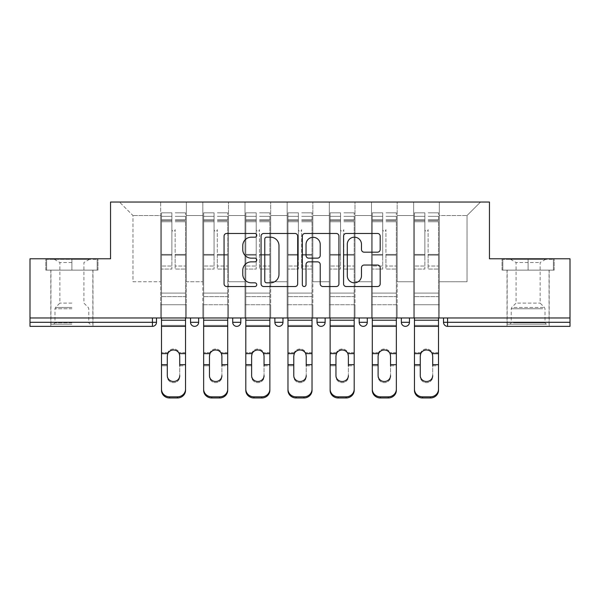 <?xml version="1.0" encoding="UTF-8"?>
<svg xmlns="http://www.w3.org/2000/svg" width="600" height="600" viewBox="0 0 600 600"><rect width="100%" height="100%" fill="white"/><g stroke="black" fill="none" stroke-linecap="round" stroke-linejoin="round"><path stroke-width="0.45" stroke-dasharray="3 2.25" d="M256.755 235.327A1.86 1.86 0 0 0 254.903 233.468L226.718 233.468A2.655 2.655 0 0 0 224.062 236.123L224.062 283.875A2.655 2.655 0 0 0 226.718 286.53L254.903 286.53A1.86 1.86 0 0 0 256.755 284.67A1.86 1.86 0 0 0 254.903 282.817L251.25 282.817A8.49 8.49 0 0 1 242.767 274.327L242.767 270.345A8.49 8.49 0 0 1 251.25 261.855L254.903 261.855A1.86 1.86 0 0 0 256.755 260.002A1.86 1.86 0 0 0 254.903 258.142L251.25 258.142A8.49 8.49 0 0 1 242.767 249.653L242.767 245.678A8.49 8.49 0 0 1 251.25 237.188L254.903 237.188A1.86 1.86 0 0 0 256.755 235.327M528.105 326.355L549.188 326.355L528.105 326.355M528.105 270.135L554.19 270.135L502.028 270.135L528.105 270.135L528.105 258.788L502.028 258.788L554.19 258.788L528.105 258.788L528.105 270.135L502.838 270.135L553.38 270.135L528.105 270.135L528.105 259.327L502.838 259.327L553.38 259.327L528.105 259.327L528.105 270.135M71.895 326.355L50.812 326.355L71.895 326.355M71.895 270.135L45.81 270.135L97.972 270.135L71.895 270.135L71.895 258.788L45.81 258.788L97.972 258.788L71.895 258.788L71.895 270.135L92.835 270.135L46.62 270.135L97.163 270.135L50.948 270.135L71.895 270.135L71.895 259.327L46.62 259.327L97.163 259.327L71.895 259.327L89.46 259.327L71.895 259.327L71.895 270.135M439.327 304.733L413.647 304.733L439.327 304.733L413.647 304.733L439.327 304.733L439.327 202.028L480.54 202.028L439.327 202.028L439.327 215.542L467.025 215.542L439.327 215.542L439.327 281.76L467.025 281.76L467.025 215.542L480.54 202.028L467.025 215.542L467.025 281.76L439.327 281.76L439.327 202.028L439.327 304.733L413.647 304.733L439.327 304.733L439.327 317.97L413.647 317.97L439.327 317.97L413.647 317.97L439.327 317.97L439.327 304.733M397.162 304.733L371.49 304.733L397.162 304.733L371.49 304.733L397.162 304.733L397.162 202.028L439.327 202.028L397.162 202.028L397.162 215.542L413.647 215.542L413.647 281.76L413.647 215.542L397.162 215.542L397.162 281.76L413.647 281.76L397.162 281.76L397.162 202.028L397.162 304.733L371.49 304.733L397.162 304.733L397.162 317.97L371.49 317.97L397.162 317.97L371.49 317.97L397.162 317.97L397.162 304.733M354.998 304.733L329.325 304.733L354.998 304.733L329.325 304.733L354.998 304.733L354.998 202.028L397.162 202.028L354.998 202.028L354.998 215.542L371.49 215.542L371.49 281.76L371.49 215.542L354.998 215.542L354.998 281.76L371.49 281.76L354.998 281.76L354.998 202.028L354.998 304.733L329.325 304.733L354.998 304.733L354.998 317.97L329.325 317.97L354.998 317.97L329.325 317.97L354.998 317.97L354.998 304.733M312.84 304.733L287.16 304.733L312.84 304.733L287.16 304.733L312.84 304.733L312.84 202.028L354.998 202.028L312.84 202.028L312.84 215.542L329.325 215.542L329.325 281.76L329.325 215.542L312.84 215.542L312.84 281.76L329.325 281.76L312.84 281.76L312.84 202.028L312.84 304.733L287.16 304.733L312.84 304.733L312.84 317.97L287.16 317.97L312.84 317.97L287.16 317.97L312.84 317.97L312.84 304.733M270.675 304.733L245.002 304.733L270.675 304.733L245.002 304.733L270.675 304.733L270.675 202.028L312.84 202.028L270.675 202.028L270.675 215.542L287.16 215.542L287.16 281.76L287.16 215.542L270.675 215.542L270.675 281.76L287.16 281.76L270.675 281.76L270.675 202.028L270.675 304.733L245.002 304.733L270.675 304.733L270.675 317.97L245.002 317.97L270.675 317.97L245.002 317.97L270.675 317.97L270.675 304.733M228.51 304.733L202.837 304.733L228.51 304.733L202.837 304.733L228.51 304.733L228.51 202.028L270.675 202.028L228.51 202.028L228.51 215.542L245.002 215.542L245.002 281.76L245.002 215.542L228.51 215.542L228.51 281.76L245.002 281.76L228.51 281.76L228.51 202.028L228.51 304.733L202.837 304.733L228.51 304.733L228.51 317.97L202.837 317.97L228.51 317.97L202.837 317.97L228.51 317.97L228.51 304.733M570 322.298L447.57 322.298L447.57 326.355A4.058 4.058 0 0 1 443.513 322.298A4.058 4.058 0 0 0 447.57 326.355L570 326.355L570 258.788L489.457 258.788L489.457 202.028L110.542 202.028L110.542 258.788L30 258.788L30 317.97L152.43 317.97L30 317.97L30 326.355L152.43 326.355L152.43 322.298L30 322.298M202.837 202.028L228.51 202.028L186.352 202.028L202.837 202.028L202.837 281.76L202.837 215.542L186.352 215.542L202.837 215.542L202.837 202.028L202.837 304.733L202.837 202.028M160.672 202.028L186.352 202.028L186.352 281.76L202.837 281.76L186.352 281.76L186.352 202.028L186.352 304.733L160.672 304.733L186.352 304.733L160.672 304.733L186.352 304.733L186.352 202.028L119.46 202.028L160.672 202.028L160.672 281.76L160.672 215.542L132.975 215.542L160.672 215.542L160.672 202.028L160.672 304.733L186.352 304.733L160.672 304.733L160.672 202.028M413.647 215.542L413.647 202.028L413.647 215.542M371.49 215.542L371.49 202.028L371.49 215.542M329.325 215.542L329.325 202.028L329.325 215.542M287.16 215.542L287.16 202.028L287.16 215.542M245.002 215.542L245.002 202.028L245.002 215.542M132.975 281.76L160.672 281.76L132.975 281.76L132.975 215.542L119.46 202.028L132.975 215.542L132.975 281.76M570 317.97L30 317.97M160.672 317.97L160.672 304.733L160.672 317.97L160.672 304.733L160.672 317.97L186.352 317.97L186.352 304.733L186.352 317.97L186.352 304.733L186.352 317.97L160.672 317.97M401.355 317.97L409.463 317.97L401.355 317.97L401.355 322.298L409.463 322.298L409.463 317.97M152.43 317.97L156.488 317.97L152.43 317.97L152.43 322.298L156.488 322.298M317.025 317.97L325.132 317.97L317.025 317.97L317.025 322.298L325.132 322.298M232.702 317.97L240.81 317.97L232.702 317.97M190.538 317.97L198.645 317.97L190.538 317.97M274.868 317.97L282.975 317.97L274.868 317.97M359.19 317.97L367.298 317.97L359.19 317.97M202.837 317.97L202.837 304.733L202.837 317.97M245.002 317.97L245.002 202.028L245.002 317.97M287.16 317.97L287.16 202.028L287.16 317.97M329.325 317.97L329.325 202.028L329.325 317.97M371.49 317.97L371.49 202.028L371.49 317.97M413.647 317.97L413.647 202.028L413.647 317.97M405.405 326.355A4.058 4.058 0 0 0 409.463 322.298M297.675 283.875L297.675 236.123A2.655 2.655 0 0 0 295.028 233.468L263.722 233.468A2.655 2.655 0 0 0 261.067 236.123L261.067 283.875A2.655 2.655 0 0 0 263.722 286.53L295.028 286.53A2.655 2.655 0 0 0 297.675 283.875M266.64 237.188A1.86 1.86 0 0 0 264.78 239.04L264.78 280.957A1.86 1.86 0 0 0 266.64 282.817L270.487 282.817A8.49 8.49 0 0 0 278.978 274.327L278.978 245.678A8.49 8.49 0 0 0 270.487 237.188L266.64 237.188M304.972 233.468L336.278 233.468A2.655 2.655 0 0 1 338.933 236.123L338.933 283.875A2.655 2.655 0 0 1 336.278 286.53L322.882 286.53A2.655 2.655 0 0 1 320.228 283.875L320.228 264.51A2.655 2.655 0 0 0 317.572 261.855L308.685 261.855A2.655 2.655 0 0 0 306.038 264.51L306.038 284.67A1.86 1.86 0 0 1 304.178 286.53A1.86 1.86 0 0 1 302.325 284.67L302.325 236.123A2.655 2.655 0 0 1 304.972 233.468M320.228 244.417A7.095 7.095 0 0 0 313.132 237.315A7.095 7.095 0 0 0 306.038 244.417L306.038 255.487A2.655 2.655 0 0 0 308.685 258.142L317.572 258.142A2.655 2.655 0 0 0 320.228 255.487L320.228 244.417M364.132 252.173L377.528 252.173A2.655 2.655 0 0 0 380.183 249.517L380.183 236.123A2.655 2.655 0 0 0 377.528 233.468L346.23 233.468A2.655 2.655 0 0 0 343.575 236.123L343.575 283.875A2.655 2.655 0 0 0 346.23 286.53L377.528 286.53A2.655 2.655 0 0 0 380.183 283.875L380.183 267.69A2.655 2.655 0 0 0 377.528 265.043L364.132 265.043A2.655 2.655 0 0 0 361.478 267.69L361.478 275.715A7.095 7.095 0 0 1 354.382 282.817A7.095 7.095 0 0 1 347.288 275.715L347.288 244.282A7.095 7.095 0 0 1 354.382 237.188A7.095 7.095 0 0 1 361.478 244.282L361.478 249.517A2.655 2.655 0 0 0 364.132 252.173M97.972 270.135L97.972 258.788L97.972 270.135M45.81 270.135L45.81 258.788L45.81 270.135M502.028 270.135L502.028 258.788L502.028 270.135M554.19 270.135L554.19 258.788L554.19 270.135M179.73 356.017L179.235 352.635A6.217 5.963 180 0 0 167.79 352.635L167.295 355.005L167.79 352.635A6.217 5.963 180 0 1 179.235 352.635L179.73 355.005L179.73 376.755A6.217 5.88 0 0 1 173.512 382.635A6.217 5.88 0 0 1 167.295 376.755L167.295 355.005L167.295 376.755A6.217 5.88 0 0 0 173.512 382.635A6.217 5.88 0 0 0 179.73 376.755L179.73 358.785L179.73 365.805L185.542 365.805L185.542 390.308L185.542 221.76L185.542 293.108L161.49 293.108L161.49 221.76L161.49 293.108L185.542 293.108L161.49 293.108L185.542 293.108L185.542 390.308A8.107 7.665 180 0 1 177.435 397.972L169.597 397.972L169.597 396.832A8.107 7.665 0 0 1 161.49 389.16L161.49 390.308A8.107 7.665 180 0 0 169.597 397.972M175.132 257.43L175.132 229.597A1.62 1.62 0 0 1 173.512 231.218A1.62 1.62 0 0 1 171.892 229.597A1.62 1.62 0 0 0 173.512 231.218A1.62 1.62 0 0 0 175.132 229.597L175.132 269.055L175.132 229.597A1.62 1.62 0 0 1 173.512 231.218A1.62 1.62 0 0 1 171.892 229.597L171.892 221.76L171.892 229.597A1.62 1.62 0 0 0 173.512 231.218A1.62 1.62 0 0 0 175.132 229.597L175.132 269.055L185.542 269.055L175.132 269.055L175.132 266.032L185.542 266.032L175.132 266.032L175.132 257.43M185.542 317.97L185.542 296.625L161.49 296.625L185.542 296.625L161.49 296.625L185.542 296.625L185.542 212.835L185.542 365.805L179.73 365.805M161.49 317.97L161.49 212.835L161.49 365.805L167.295 365.805L167.295 375.615A6.217 5.88 180 0 0 173.512 381.495M171.892 257.43L171.892 212.835L171.892 269.055L161.49 269.055L171.892 269.055L171.892 266.032L161.49 266.032L171.892 266.032L171.892 212.835L171.892 257.43M185.542 389.16A8.107 7.665 0 0 1 177.435 396.832L169.597 396.832M185.542 353.632L179.235 353.632A6.217 5.963 0 0 0 167.79 353.632L161.49 353.632M161.49 389.16L161.49 390.308M167.295 356.017L167.295 365.805L161.49 365.805M161.49 257.43L161.49 269.055L161.49 257.43M185.542 257.43L185.542 269.055L185.542 257.43M71.895 324.188L50.948 324.188L71.895 324.188M71.895 322.837L54.998 322.837L71.895 322.837M71.895 262.522L59.865 262.522L71.895 262.522M71.895 303.105L59.865 303.105L71.895 303.105M97.163 270.135L97.163 259.327L97.163 270.135M46.62 270.135L46.62 259.327L46.62 270.135M543.908 324.188L509.865 324.188L543.908 324.188M513.48 322.837L545.002 322.837L513.48 322.837M543.322 259.327L510.54 259.327L543.322 259.327M538.523 262.522L516.082 262.522L538.523 262.522M517.695 303.105L540.135 303.105L517.695 303.105M546.248 324.188L507.165 324.188L546.248 324.188M546.248 270.135L507.165 270.135L546.248 270.135M502.838 270.135L502.838 259.327L502.838 270.135M553.38 270.135L553.38 259.327L553.38 270.135M221.895 356.017L221.392 352.635A6.217 5.963 180 0 0 209.955 352.635L209.46 355.005L209.955 352.635A6.217 5.963 180 0 1 221.392 352.635L221.895 355.005L221.895 376.755A6.217 5.88 0 0 1 215.678 382.635A6.217 5.88 0 0 1 209.46 376.755L209.46 355.005L209.46 376.755A6.217 5.88 0 0 0 215.678 382.635A6.217 5.88 0 0 0 221.895 376.755L221.895 358.785L221.895 365.805L227.7 365.805L227.7 390.308L227.7 221.76L227.7 293.108L203.647 293.108L203.647 221.76L203.647 293.108L227.7 293.108L203.647 293.108L227.7 293.108L227.7 390.308A8.107 7.665 180 0 1 219.593 397.972L211.755 397.972L211.755 396.832A8.107 7.665 0 0 1 203.647 389.16L203.647 390.308A8.107 7.665 180 0 0 211.755 397.972M217.298 257.43L217.298 229.597A1.62 1.62 0 0 1 215.678 231.218A1.62 1.62 0 0 1 214.058 229.597A1.62 1.62 0 0 0 215.678 231.218A1.62 1.62 0 0 0 217.298 229.597L217.298 269.055L217.298 229.597A1.62 1.62 0 0 1 215.678 231.218A1.62 1.62 0 0 1 214.058 229.597L214.058 221.76L214.058 229.597A1.62 1.62 0 0 0 215.678 231.218A1.62 1.62 0 0 0 217.298 229.597L217.298 269.055L227.7 269.055L217.298 269.055L217.298 266.032L227.7 266.032L217.298 266.032L217.298 257.43M227.7 317.97L227.7 296.625L203.647 296.625L227.7 296.625L203.647 296.625L227.7 296.625L227.7 212.835L227.7 365.805L221.895 365.805M203.647 317.97L203.647 212.835L203.647 365.805L209.46 365.805L209.46 375.615A6.217 5.88 180 0 0 215.678 381.495M214.058 257.43L214.058 212.835L214.058 269.055L203.647 269.055L214.058 269.055L214.058 266.032L203.647 266.032L214.058 266.032L214.058 212.835L214.058 257.43M227.7 389.16A8.107 7.665 0 0 1 219.593 396.832L211.755 396.832M227.7 353.632L221.392 353.632A6.217 5.963 0 0 0 209.955 353.632L203.647 353.632M203.647 389.16L203.647 390.308M264.053 356.017L263.558 352.635A6.217 5.963 180 0 0 252.12 352.635L251.625 355.005L252.12 352.635A6.217 5.963 180 0 1 263.558 352.635L264.053 355.005L264.053 376.755A6.217 5.88 0 0 1 257.835 382.635A6.217 5.88 0 0 1 251.625 376.755L251.625 355.005L251.625 376.755A6.217 5.88 0 0 0 257.835 382.635A6.217 5.88 0 0 0 264.053 376.755L264.053 358.785L264.053 365.805L269.865 365.805L269.865 390.308L269.865 221.76L269.865 293.108L245.812 293.108L245.812 221.76L245.812 293.108L269.865 293.108L245.812 293.108L269.865 293.108L269.865 390.308A8.107 7.665 180 0 1 261.757 397.972L253.92 397.972L253.92 396.832A8.107 7.665 0 0 1 245.812 389.16L245.812 390.308A8.107 7.665 180 0 0 253.92 397.972M259.462 257.43L259.462 229.597A1.62 1.62 0 0 1 257.835 231.218A1.62 1.62 0 0 1 256.215 229.597A1.62 1.62 0 0 0 257.835 231.218A1.62 1.62 0 0 0 259.462 229.597L259.462 269.055L259.462 229.597A1.62 1.62 0 0 1 257.835 231.218A1.62 1.62 0 0 1 256.215 229.597L256.215 221.76L256.215 229.597A1.62 1.62 0 0 0 257.835 231.218A1.62 1.62 0 0 0 259.462 229.597L259.462 269.055L269.865 269.055L259.462 269.055L259.462 266.032L269.865 266.032L259.462 266.032L259.462 257.43M269.865 317.97L269.865 296.625L245.812 296.625L269.865 296.625L245.812 296.625L269.865 296.625L269.865 212.835L269.865 365.805L264.053 365.805M245.812 317.97L245.812 212.835L245.812 365.805L251.625 365.805L251.625 375.615A6.217 5.88 180 0 0 257.835 381.495M256.215 257.43L256.215 212.835L256.215 269.055L245.812 269.055L256.215 269.055L256.215 266.032L245.812 266.032L256.215 266.032L256.215 212.835L256.215 257.43M269.865 389.16A8.107 7.665 0 0 1 261.757 396.832L253.92 396.832M269.865 353.632L263.558 353.632A6.217 5.963 0 0 0 252.12 353.632L245.812 353.632M245.812 389.16L245.812 390.308M306.218 356.017L305.722 352.635A6.217 5.963 180 0 0 294.278 352.635L293.782 355.005L294.278 352.635A6.217 5.963 180 0 1 305.722 352.635L306.218 355.005L306.218 376.755A6.217 5.88 0 0 1 300 382.635A6.217 5.88 0 0 1 293.782 376.755L293.782 355.005L293.782 376.755A6.217 5.88 0 0 0 300 382.635A6.217 5.88 0 0 0 306.218 376.755L306.218 358.785L306.218 365.805L312.03 365.805L312.03 390.308L312.03 221.76L312.03 293.108L287.97 293.108L287.97 221.76L287.97 293.108L312.03 293.108L287.97 293.108L312.03 293.108L312.03 390.308A8.107 7.665 180 0 1 303.923 397.972L296.077 397.972L296.077 396.832A8.107 7.665 0 0 1 287.97 389.16L287.97 390.308A8.107 7.665 180 0 0 296.077 397.972M301.62 257.43L301.62 229.597A1.62 1.62 0 0 1 300 231.218A1.62 1.62 0 0 1 298.38 229.597A1.62 1.62 0 0 0 300 231.218A1.62 1.62 0 0 0 301.62 229.597L301.62 269.055L301.62 229.597A1.62 1.62 0 0 1 300 231.218A1.62 1.62 0 0 1 298.38 229.597L298.38 221.76L298.38 229.597A1.62 1.62 0 0 0 300 231.218A1.62 1.62 0 0 0 301.62 229.597L301.62 269.055L312.03 269.055L301.62 269.055L301.62 266.032L312.03 266.032L301.62 266.032L301.62 257.43M312.03 317.97L312.03 296.625L287.97 296.625L312.03 296.625L287.97 296.625L312.03 296.625L312.03 212.835L312.03 365.805L306.218 365.805M287.97 317.97L287.97 212.835L287.97 365.805L293.782 365.805L293.782 375.615A6.217 5.88 180 0 0 300 381.495M298.38 257.43L298.38 212.835L298.38 269.055L287.97 269.055L298.38 269.055L298.38 266.032L287.97 266.032L298.38 266.032L298.38 212.835L298.38 257.43M312.03 389.16A8.107 7.665 0 0 1 303.923 396.832L296.077 396.832M312.03 353.632L305.722 353.632A6.217 5.963 0 0 0 294.278 353.632L287.97 353.632M287.97 389.16L287.97 390.308M348.375 356.017L347.88 352.635A6.217 5.963 180 0 0 336.442 352.635L335.947 355.005L336.442 352.635A6.217 5.963 180 0 1 347.88 352.635L348.375 355.005L348.375 376.755A6.217 5.88 0 0 1 342.165 382.635A6.217 5.88 0 0 1 335.947 376.755L335.947 355.005L335.947 376.755A6.217 5.88 0 0 0 342.165 382.635A6.217 5.88 0 0 0 348.375 376.755L348.375 358.785L348.375 365.805L354.188 365.805L354.188 390.308L354.188 221.76L354.188 293.108L330.135 293.108L330.135 221.76L330.135 293.108L354.188 293.108L330.135 293.108L354.188 293.108L354.188 390.308A8.107 7.665 180 0 1 346.08 397.972L338.243 397.972L338.243 396.832A8.107 7.665 0 0 1 330.135 389.16L330.135 390.308A8.107 7.665 180 0 0 338.243 397.972M343.785 257.43L343.785 229.597A1.62 1.62 0 0 1 342.165 231.218A1.62 1.62 0 0 1 340.538 229.597A1.62 1.62 0 0 0 342.165 231.218A1.62 1.62 0 0 0 343.785 229.597L343.785 269.055L343.785 229.597A1.62 1.62 0 0 1 342.165 231.218A1.62 1.62 0 0 1 340.538 229.597L340.538 221.76L340.538 229.597A1.62 1.62 0 0 0 342.165 231.218A1.62 1.62 0 0 0 343.785 229.597L343.785 269.055L354.188 269.055L343.785 269.055L343.785 266.032L354.188 266.032L343.785 266.032L343.785 257.43M354.188 317.97L354.188 296.625L330.135 296.625L354.188 296.625L330.135 296.625L354.188 296.625L354.188 212.835L354.188 365.805L348.375 365.805M330.135 317.97L330.135 212.835L330.135 365.805L335.947 365.805L335.947 375.615A6.217 5.88 180 0 0 342.165 381.495M340.538 257.43L340.538 212.835L340.538 269.055L330.135 269.055L340.538 269.055L340.538 266.032L330.135 266.032L340.538 266.032L340.538 212.835L340.538 257.43M354.188 389.16A8.107 7.665 0 0 1 346.08 396.832L338.243 396.832M354.188 353.632L347.88 353.632A6.217 5.963 0 0 0 336.442 353.632L330.135 353.632M330.135 389.16L330.135 390.308M390.54 356.017L390.045 352.635A6.217 5.963 180 0 0 378.608 352.635L378.105 355.005L378.608 352.635A6.217 5.963 180 0 1 390.045 352.635L390.54 355.005L390.54 376.755A6.217 5.88 0 0 1 384.322 382.635A6.217 5.88 0 0 1 378.105 376.755L378.105 355.005L378.105 376.755A6.217 5.88 0 0 0 384.322 382.635A6.217 5.88 0 0 0 390.54 376.755L390.54 358.785L390.54 365.805L396.353 365.805L396.353 390.308L396.353 221.76L396.353 293.108L372.3 293.108L372.3 221.76L372.3 293.108L396.353 293.108L372.3 293.108L396.353 293.108L396.353 390.308A8.107 7.665 180 0 1 388.245 397.972L380.407 397.972L380.407 396.832A8.107 7.665 0 0 1 372.3 389.16L372.3 390.308A8.107 7.665 180 0 0 380.407 397.972M385.942 257.43L385.942 229.597A1.62 1.62 0 0 1 384.322 231.218A1.62 1.62 0 0 1 382.702 229.597A1.62 1.62 0 0 0 384.322 231.218A1.62 1.62 0 0 0 385.942 229.597L385.942 269.055L385.942 229.597A1.62 1.62 0 0 1 384.322 231.218A1.62 1.62 0 0 1 382.702 229.597L382.702 221.76L382.702 229.597A1.62 1.62 0 0 0 384.322 231.218A1.62 1.62 0 0 0 385.942 229.597L385.942 269.055L396.353 269.055L385.942 269.055L385.942 266.032L396.353 266.032L385.942 266.032L385.942 257.43M396.353 317.97L396.353 296.625L372.3 296.625L396.353 296.625L372.3 296.625L396.353 296.625L396.353 212.835L396.353 365.805L390.54 365.805M372.3 317.97L372.3 212.835L372.3 365.805L378.105 365.805L378.105 375.615A6.217 5.88 180 0 0 384.322 381.495M382.702 257.43L382.702 212.835L382.702 269.055L372.3 269.055L382.702 269.055L382.702 266.032L372.3 266.032L382.702 266.032L382.702 212.835L382.702 257.43M396.353 389.16A8.107 7.665 0 0 1 388.245 396.832L380.407 396.832M396.353 353.632L390.045 353.632A6.217 5.963 0 0 0 378.608 353.632L372.3 353.632M372.3 389.16L372.3 390.308M209.46 356.017L209.46 365.805L203.647 365.805M203.647 257.43L203.647 269.055L203.647 257.43M227.7 257.43L227.7 269.055L227.7 257.43M251.625 356.017L251.625 365.805L245.812 365.805M245.812 257.43L245.812 269.055L245.812 257.43M269.865 257.43L269.865 269.055L269.865 257.43M293.782 356.017L293.782 365.805L287.97 365.805M287.97 257.43L287.97 269.055L287.97 257.43M312.03 257.43L312.03 269.055L312.03 257.43M335.947 356.017L335.947 365.805L330.135 365.805M330.135 257.43L330.135 269.055L330.135 257.43M354.188 257.43L354.188 269.055L354.188 257.43M378.105 356.017L378.105 365.805L372.3 365.805M372.3 257.43L372.3 269.055L372.3 257.43M396.353 257.43L396.353 269.055L396.353 257.43M432.705 356.017L432.21 352.635A6.217 5.963 180 0 0 420.765 352.635L420.27 355.005L420.765 352.635A6.217 5.963 180 0 1 432.21 352.635L432.705 355.005L432.705 376.755A6.217 5.88 0 0 1 426.487 382.635A6.217 5.88 0 0 1 420.27 376.755L420.27 355.005L420.27 376.755A6.217 5.88 0 0 0 426.487 382.635A6.217 5.88 0 0 0 432.705 376.755L432.705 358.785L432.705 365.805L438.51 365.805L438.51 390.308L438.51 221.76L438.51 293.108L414.457 293.108L414.457 221.76L414.457 293.108L438.51 293.108L414.457 293.108L438.51 293.108L438.51 390.308A8.107 7.665 180 0 1 430.403 397.972L422.565 397.972L422.565 396.832A8.107 7.665 0 0 1 414.457 389.16L414.457 390.308A8.107 7.665 180 0 0 422.565 397.972M428.107 257.43L428.107 229.597A1.62 1.62 0 0 1 426.487 231.218A1.62 1.62 0 0 1 424.868 229.597A1.62 1.62 0 0 0 426.487 231.218A1.62 1.62 0 0 0 428.107 229.597L428.107 269.055L428.107 229.597A1.62 1.62 0 0 1 426.487 231.218A1.62 1.62 0 0 1 424.868 229.597L424.868 221.76L424.868 229.597A1.62 1.62 0 0 0 426.487 231.218A1.62 1.62 0 0 0 428.107 229.597L428.107 269.055L438.51 269.055L428.107 269.055L428.107 266.032L438.51 266.032L428.107 266.032L428.107 257.43M438.51 317.97L438.51 296.625L414.457 296.625L438.51 296.625L414.457 296.625L438.51 296.625L438.51 212.835L438.51 365.805L432.705 365.805M414.457 317.97L414.457 212.835L414.457 365.805L420.27 365.805L420.27 375.615A6.217 5.88 180 0 0 426.487 381.495M424.868 257.43L424.868 212.835L424.868 269.055L414.457 269.055L424.868 269.055L424.868 266.032L414.457 266.032L424.868 266.032L424.868 212.835L424.868 257.43M438.51 389.16A8.107 7.665 0 0 1 430.403 396.832L422.565 396.832M438.51 353.632L432.21 353.632A6.217 5.963 0 0 0 420.765 353.632L414.457 353.632M414.457 389.16L414.457 390.308M420.27 356.017L420.27 365.805L414.457 365.805M414.457 257.43L414.457 269.055L414.457 257.43M438.51 257.43L438.51 269.055L438.51 257.43M443.513 322.298L447.57 322.298L447.57 317.97M198.645 322.298L190.538 322.298M240.81 322.298L232.702 322.298M282.975 322.298L274.868 322.298M367.298 322.298L359.19 322.298M185.542 255.188L175.132 255.188L185.542 255.188M171.892 255.188L161.49 255.188L171.892 255.188M185.542 352.635L179.235 352.635L185.542 352.635M185.542 325.35L161.49 325.35L185.542 325.35M167.79 352.635L161.49 352.635L167.79 352.635M167.295 364.665L161.49 364.665M185.542 364.665L179.73 364.665M185.542 326.355L161.49 326.355M171.892 221.76L161.49 221.76L171.892 221.76M185.542 221.76L175.132 221.76L185.542 221.76M171.892 219.75L161.49 219.75L171.892 219.75M171.892 254.392L161.49 254.392L171.892 254.392M171.892 220.545L161.49 220.545L171.892 220.545M185.542 320.205L161.49 320.205M185.542 219.75L175.132 219.75L185.542 219.75M185.542 254.392L175.132 254.392L185.542 254.392M185.542 220.545L175.132 220.545L185.542 220.545M177.435 396.832L177.435 397.972M71.895 308.76L54.998 308.76L71.895 308.76M71.895 307.418L55.552 307.418L71.895 307.418M542.737 308.76L511.215 308.76L542.737 308.76M513.96 307.418L544.447 307.418L513.96 307.418M227.7 255.188L217.298 255.188L227.7 255.188M214.058 255.188L203.647 255.188L214.058 255.188M227.7 352.635L221.392 352.635L227.7 352.635M227.7 325.35L203.647 325.35L227.7 325.35M209.955 352.635L203.647 352.635L209.955 352.635M209.46 364.665L203.647 364.665M227.7 364.665L221.895 364.665M227.7 326.355L203.647 326.355M214.058 221.76L203.647 221.76L214.058 221.76M227.7 221.76L217.298 221.76L227.7 221.76M214.058 219.75L203.647 219.75L214.058 219.75M214.058 254.392L203.647 254.392L214.058 254.392M214.058 220.545L203.647 220.545L214.058 220.545M227.7 320.205L203.647 320.205M227.7 219.75L217.298 219.75L227.7 219.75M227.7 254.392L217.298 254.392L227.7 254.392M227.7 220.545L217.298 220.545L227.7 220.545M219.593 396.832L219.593 397.972M269.865 255.188L259.462 255.188L269.865 255.188M256.215 255.188L245.812 255.188L256.215 255.188M269.865 352.635L263.558 352.635L269.865 352.635M269.865 325.35L245.812 325.35L269.865 325.35M252.12 352.635L245.812 352.635L252.12 352.635M251.625 364.665L245.812 364.665M269.865 364.665L264.053 364.665M269.865 326.355L245.812 326.355M256.215 221.76L245.812 221.76L256.215 221.76M269.865 221.76L259.462 221.76L269.865 221.76M256.215 219.75L245.812 219.75L256.215 219.75M256.215 254.392L245.812 254.392L256.215 254.392M256.215 220.545L245.812 220.545L256.215 220.545M269.865 320.205L245.812 320.205M269.865 219.75L259.462 219.75L269.865 219.75M269.865 254.392L259.462 254.392L269.865 254.392M269.865 220.545L259.462 220.545L269.865 220.545M261.757 396.832L261.757 397.972M312.03 255.188L301.62 255.188L312.03 255.188M298.38 255.188L287.97 255.188L298.38 255.188M312.03 352.635L305.722 352.635L312.03 352.635M312.03 325.35L287.97 325.35L312.03 325.35M294.278 352.635L287.97 352.635L294.278 352.635M293.782 364.665L287.97 364.665M312.03 364.665L306.218 364.665M312.03 326.355L287.97 326.355M298.38 221.76L287.97 221.76L298.38 221.76M312.03 221.76L301.62 221.76L312.03 221.76M298.38 219.75L287.97 219.75L298.38 219.75M298.38 254.392L287.97 254.392L298.38 254.392M298.38 220.545L287.97 220.545L298.38 220.545M312.03 320.205L287.97 320.205M312.03 219.75L301.62 219.75L312.03 219.75M312.03 254.392L301.62 254.392L312.03 254.392M312.03 220.545L301.62 220.545L312.03 220.545M303.923 396.832L303.923 397.972M354.188 255.188L343.785 255.188L354.188 255.188M340.538 255.188L330.135 255.188L340.538 255.188M354.188 352.635L347.88 352.635L354.188 352.635M354.188 325.35L330.135 325.35L354.188 325.35M336.442 352.635L330.135 352.635L336.442 352.635M335.947 364.665L330.135 364.665M354.188 364.665L348.375 364.665M354.188 326.355L330.135 326.355M340.538 221.76L330.135 221.76L340.538 221.76M354.188 221.76L343.785 221.76L354.188 221.76M340.538 219.75L330.135 219.75L340.538 219.75M340.538 254.392L330.135 254.392L340.538 254.392M340.538 220.545L330.135 220.545L340.538 220.545M354.188 320.205L330.135 320.205M354.188 219.75L343.785 219.75L354.188 219.75M354.188 254.392L343.785 254.392L354.188 254.392M354.188 220.545L343.785 220.545L354.188 220.545M346.08 396.832L346.08 397.972M396.353 255.188L385.942 255.188L396.353 255.188M382.702 255.188L372.3 255.188L382.702 255.188M396.353 352.635L390.045 352.635L396.353 352.635M396.353 325.35L372.3 325.35L396.353 325.35M378.608 352.635L372.3 352.635L378.608 352.635M378.105 364.665L372.3 364.665M396.353 364.665L390.54 364.665M396.353 326.355L372.3 326.355M382.702 221.76L372.3 221.76L382.702 221.76M396.353 221.76L385.942 221.76L396.353 221.76M382.702 219.75L372.3 219.75L382.702 219.75M382.702 254.392L372.3 254.392L382.702 254.392M382.702 220.545L372.3 220.545L382.702 220.545M396.353 320.205L372.3 320.205M396.353 219.75L385.942 219.75L396.353 219.75M396.353 254.392L385.942 254.392L396.353 254.392M396.353 220.545L385.942 220.545L396.353 220.545M388.245 396.832L388.245 397.972M438.51 255.188L428.107 255.188L438.51 255.188M424.868 255.188L414.457 255.188L424.868 255.188M438.51 352.635L432.21 352.635L438.51 352.635M438.51 325.35L414.457 325.35L438.51 325.35M420.765 352.635L414.457 352.635L420.765 352.635M420.27 364.665L414.457 364.665M438.51 364.665L432.705 364.665M438.51 326.355L414.457 326.355M424.868 221.76L414.457 221.76L424.868 221.76M438.51 221.76L428.107 221.76L438.51 221.76M424.868 219.75L414.457 219.75L424.868 219.75M424.868 254.392L414.457 254.392L424.868 254.392M424.868 220.545L414.457 220.545L424.868 220.545M438.51 320.205L414.457 320.205M438.51 219.75L428.107 219.75L438.51 219.75M438.51 254.392L428.107 254.392L438.51 254.392M438.51 220.545L428.107 220.545L438.51 220.545M430.403 396.832L430.403 397.972M507.03 270.135L507.03 326.355M50.812 270.135L50.812 326.355M92.97 270.135L92.97 326.355M549.188 270.135L549.188 326.355M171.892 212.835L161.49 212.835L171.892 212.835M171.892 216.353L161.49 216.353L171.892 216.353M185.542 212.835L175.132 212.835L185.542 212.835M185.542 216.353L175.132 216.353L185.542 216.353M54.323 259.327L59.865 262.522L59.865 303.105L55.552 307.418L54.998 308.76L54.998 322.837L53.648 324.188M92.835 324.188L92.835 270.135M50.948 324.188L50.948 270.135M89.46 259.327L83.918 262.522L83.918 303.105L88.23 307.418L88.785 308.76L88.785 322.837L90.135 324.188M510.54 259.327L516.082 262.522L516.082 303.105L511.77 307.418L511.215 308.76L511.215 322.837L509.865 324.188M549.053 324.188L549.053 270.135M507.165 324.188L507.165 270.135M545.678 259.327L540.135 262.522L540.135 303.105L544.447 307.418L545.002 308.76L545.002 322.837L546.352 324.188M214.058 212.835L203.647 212.835L214.058 212.835M214.058 216.353L203.647 216.353L214.058 216.353M227.7 212.835L217.298 212.835L227.7 212.835M227.7 216.353L217.298 216.353L227.7 216.353M256.215 212.835L245.812 212.835L256.215 212.835M256.215 216.353L245.812 216.353L256.215 216.353M269.865 212.835L259.462 212.835L269.865 212.835M269.865 216.353L259.462 216.353L269.865 216.353M298.38 212.835L287.97 212.835L298.38 212.835M298.38 216.353L287.97 216.353L298.38 216.353M312.03 212.835L301.62 212.835L312.03 212.835M312.03 216.353L301.62 216.353L312.03 216.353M340.538 212.835L330.135 212.835L340.538 212.835M340.538 216.353L330.135 216.353L340.538 216.353M354.188 212.835L343.785 212.835L354.188 212.835M354.188 216.353L343.785 216.353L354.188 216.353M382.702 212.835L372.3 212.835L382.702 212.835M382.702 216.353L372.3 216.353L382.702 216.353M396.353 212.835L385.942 212.835L396.353 212.835M396.353 216.353L385.942 216.353L396.353 216.353M424.868 212.835L414.457 212.835L424.868 212.835M424.868 216.353L414.457 216.353L424.868 216.353M438.51 212.835L428.107 212.835L438.51 212.835M438.51 216.353L428.107 216.353L438.51 216.353"/><path stroke-width="0.9" d="M256.755 235.327A1.86 1.86 0 0 0 254.903 233.468L226.718 233.468A2.655 2.655 0 0 0 224.062 236.123L224.062 283.875A2.655 2.655 0 0 0 226.718 286.53L254.903 286.53A1.86 1.86 0 0 0 256.755 284.67A1.86 1.86 0 0 0 254.903 282.817L251.25 282.817A8.49 8.49 0 0 1 242.767 274.327L242.767 270.345A8.49 8.49 0 0 1 251.25 261.855L254.903 261.855A1.86 1.86 0 0 0 256.755 260.002A1.86 1.86 0 0 0 254.903 258.142L251.25 258.142A8.49 8.49 0 0 1 242.767 249.653L242.767 245.678A8.49 8.49 0 0 1 251.25 237.188L254.903 237.188A1.86 1.86 0 0 0 256.755 235.327M377.528 252.173A2.655 2.655 0 0 0 380.183 249.517L380.183 236.123A2.655 2.655 0 0 0 377.528 233.468L346.23 233.468A2.655 2.655 0 0 0 343.575 236.123L343.575 283.875A2.655 2.655 0 0 0 346.23 286.53L377.528 286.53A2.655 2.655 0 0 0 380.183 283.875L380.183 267.69A2.655 2.655 0 0 0 377.528 265.043L364.132 265.043A2.655 2.655 0 0 0 361.478 267.69L361.478 275.715A7.095 7.095 0 0 1 354.382 282.817A7.095 7.095 0 0 1 347.288 275.715L347.288 244.282A7.095 7.095 0 0 1 354.382 237.188A7.095 7.095 0 0 1 361.478 244.282L361.478 249.517A2.655 2.655 0 0 0 364.132 252.173L377.528 252.173M30 317.97L30 258.788L110.542 258.788L110.542 202.028L489.457 202.028L489.457 258.788L570 258.788L570 317.97L30 317.97L30 322.298L152.43 322.298L152.43 317.97M297.675 236.123A2.655 2.655 0 0 0 295.028 233.468L263.722 233.468A2.655 2.655 0 0 0 261.067 236.123L261.067 283.875A2.655 2.655 0 0 0 263.722 286.53L295.028 286.53A2.655 2.655 0 0 0 297.675 283.875L297.675 236.123M304.972 233.468L336.278 233.468A2.655 2.655 0 0 1 338.933 236.123L338.933 283.875A2.655 2.655 0 0 1 336.278 286.53L322.882 286.53A2.655 2.655 0 0 1 320.228 283.875L320.228 264.51A2.655 2.655 0 0 0 317.572 261.855L308.685 261.855A2.655 2.655 0 0 0 306.038 264.51L306.038 284.67A1.86 1.86 0 0 1 304.178 286.53A1.86 1.86 0 0 1 302.325 284.67L302.325 236.123A2.655 2.655 0 0 1 304.972 233.468M152.43 326.355A4.058 4.058 0 0 0 156.488 322.298L152.43 322.298L152.43 326.355A4.058 4.058 0 0 0 156.488 322.298L156.488 317.97L156.488 322.298A4.058 4.058 0 0 1 152.43 326.355L30 326.355L30 322.298M570 317.97L570 326.355L447.57 326.355A4.058 4.058 0 0 1 443.513 322.298L443.513 317.97L443.513 322.298L570 322.298M190.538 317.97L190.538 322.298L190.538 317.97M194.595 326.355A4.058 4.058 0 0 1 190.538 322.298A4.058 4.058 0 0 0 194.595 326.355A4.058 4.058 0 0 0 198.645 322.298L198.645 317.97L198.645 322.298A4.058 4.058 0 0 1 194.595 326.355A4.058 4.058 0 0 1 190.538 322.298L198.645 322.298A4.058 4.058 0 0 1 194.595 326.355M232.702 317.97L232.702 322.298L232.702 317.97M240.81 317.97L240.81 322.298L240.81 317.97M274.868 317.97L274.868 322.298L274.868 317.97M282.975 317.97L282.975 322.298L282.975 317.97M317.025 322.298A4.058 4.058 0 0 0 321.082 326.355A4.058 4.058 0 0 0 325.132 322.298A4.058 4.058 0 0 1 321.082 326.355A4.058 4.058 0 0 0 325.132 322.298L325.132 317.97L325.132 322.298L317.025 322.298A4.058 4.058 0 0 0 321.082 326.355A4.058 4.058 0 0 1 317.025 322.298L317.025 317.97M359.19 317.97L359.19 322.298L359.19 317.97M367.298 317.97L367.298 322.298L367.298 317.97M409.463 317.97L409.463 322.298L401.355 322.298A4.058 4.058 0 0 0 405.405 326.355A4.058 4.058 0 0 1 401.355 322.298L401.355 317.97M236.76 326.355A4.058 4.058 0 0 1 232.702 322.298A4.058 4.058 0 0 0 236.76 326.355A4.058 4.058 0 0 0 240.81 322.298A4.058 4.058 0 0 1 236.76 326.355A4.058 4.058 0 0 1 232.702 322.298L240.81 322.298A4.058 4.058 0 0 1 236.76 326.355M278.918 326.355A4.058 4.058 0 0 1 274.868 322.298A4.058 4.058 0 0 0 278.918 326.355A4.058 4.058 0 0 0 282.975 322.298A4.058 4.058 0 0 1 278.918 326.355A4.058 4.058 0 0 1 274.868 322.298L282.975 322.298A4.058 4.058 0 0 1 278.918 326.355M363.24 326.355A4.058 4.058 0 0 1 359.19 322.298A4.058 4.058 0 0 0 363.24 326.355A4.058 4.058 0 0 0 367.298 322.298A4.058 4.058 0 0 1 363.24 326.355A4.058 4.058 0 0 1 359.19 322.298L367.298 322.298A4.058 4.058 0 0 1 363.24 326.355M405.405 326.355A4.058 4.058 0 0 0 409.463 322.298A4.058 4.058 0 0 1 405.405 326.355A4.058 4.058 0 0 1 401.355 322.298M266.64 237.188A1.86 1.86 0 0 0 264.78 239.04L264.78 280.957A1.86 1.86 0 0 0 266.64 282.817L270.487 282.817A8.49 8.49 0 0 0 278.978 274.327L278.978 245.678A8.49 8.49 0 0 0 270.487 237.188L266.64 237.188M320.228 244.417A7.095 7.095 0 0 0 313.132 237.315A7.095 7.095 0 0 0 306.038 244.417L306.038 255.487A2.655 2.655 0 0 0 308.685 258.142L317.572 258.142A2.655 2.655 0 0 0 320.228 255.487L320.228 244.417M179.73 356.017L179.235 353.632L179.73 356.017L179.73 364.665L185.542 364.665L185.542 317.97M161.49 365.805L161.49 390.308L161.49 353.632L167.79 353.632L167.295 356.017L167.79 353.632A6.217 5.963 0 0 1 179.235 353.632L185.542 353.632M179.73 365.805L179.73 364.665M173.512 381.495A6.217 5.88 180 0 0 179.73 375.615A6.217 5.88 180 0 1 173.512 381.495A6.217 5.88 180 0 1 167.295 375.615L167.295 356.017M185.542 389.16L185.542 390.308A8.107 7.665 180 0 1 177.435 397.972L177.435 396.832A8.107 7.665 0 0 0 185.542 389.16L185.542 364.665M161.49 389.16A8.107 7.665 0 0 0 169.597 396.832L169.597 397.972L177.435 397.972M169.597 397.972A8.107 7.665 180 0 1 161.49 390.308M169.597 396.832L177.435 396.832M161.49 353.632L161.49 317.97M221.895 356.017L221.392 353.632L221.895 356.017L221.895 364.665L227.7 364.665L227.7 317.97M203.647 365.805L203.647 390.308L203.647 353.632L209.955 353.632L209.46 356.017L209.955 353.632A6.217 5.963 0 0 1 221.392 353.632L227.7 353.632M221.895 365.805L221.895 364.665M215.678 381.495A6.217 5.88 180 0 0 221.895 375.615A6.217 5.88 180 0 1 215.678 381.495A6.217 5.88 180 0 1 209.46 375.615L209.46 356.017M264.053 356.017L263.558 353.632L264.053 356.017L264.053 364.665L269.865 364.665L269.865 317.97M245.812 365.805L245.812 390.308L245.812 353.632L252.12 353.632L251.625 356.017L252.12 353.632A6.217 5.963 0 0 1 263.558 353.632L269.865 353.632M264.053 365.805L264.053 364.665M257.835 381.495A6.217 5.88 180 0 0 264.053 375.615A6.217 5.88 180 0 1 257.835 381.495A6.217 5.88 180 0 1 251.625 375.615L251.625 356.017M306.218 356.017L305.722 353.632L306.218 356.017L306.218 364.665L312.03 364.665L312.03 317.97M287.97 365.805L287.97 390.308L287.97 353.632L294.278 353.632L293.782 356.017L294.278 353.632A6.217 5.963 0 0 1 305.722 353.632L312.03 353.632M306.218 365.805L306.218 364.665M300 381.495A6.217 5.88 180 0 0 306.218 375.615A6.217 5.88 180 0 1 300 381.495A6.217 5.88 180 0 1 293.782 375.615L293.782 356.017M348.375 356.017L347.88 353.632L348.375 356.017L348.375 364.665L354.188 364.665L354.188 317.97M330.135 365.805L330.135 390.308L330.135 353.632L336.442 353.632L335.947 356.017L336.442 353.632A6.217 5.963 0 0 1 347.88 353.632L354.188 353.632M348.375 365.805L348.375 364.665M342.165 381.495A6.217 5.88 180 0 0 348.375 375.615A6.217 5.88 180 0 1 342.165 381.495A6.217 5.88 180 0 1 335.947 375.615L335.947 356.017M390.54 356.017L390.045 353.632L390.54 356.017L390.54 364.665L396.353 364.665L396.353 317.97M372.3 365.805L372.3 390.308L372.3 353.632L378.608 353.632L378.105 356.017L378.608 353.632A6.217 5.963 0 0 1 390.045 353.632L396.353 353.632M390.54 365.805L390.54 364.665M384.322 381.495A6.217 5.88 180 0 0 390.54 375.615A6.217 5.88 180 0 1 384.322 381.495A6.217 5.88 180 0 1 378.105 375.615L378.105 356.017M227.7 389.16L227.7 390.308A8.107 7.665 180 0 1 219.593 397.972L219.593 396.832A8.107 7.665 0 0 0 227.7 389.16L227.7 364.665M203.647 389.16A8.107 7.665 0 0 0 211.755 396.832L211.755 397.972L219.593 397.972M211.755 397.972A8.107 7.665 180 0 1 203.647 390.308M211.755 396.832L219.593 396.832M203.647 353.632L203.647 317.97M269.865 389.16L269.865 390.308A8.107 7.665 180 0 1 261.757 397.972L261.757 396.832A8.107 7.665 0 0 0 269.865 389.16L269.865 364.665M245.812 389.16A8.107 7.665 0 0 0 253.92 396.832L253.92 397.972L261.757 397.972M253.92 397.972A8.107 7.665 180 0 1 245.812 390.308M253.92 396.832L261.757 396.832M245.812 353.632L245.812 317.97M312.03 389.16L312.03 390.308A8.107 7.665 180 0 1 303.923 397.972L303.923 396.832A8.107 7.665 0 0 0 312.03 389.16L312.03 364.665M287.97 389.16A8.107 7.665 0 0 0 296.077 396.832L296.077 397.972L303.923 397.972M296.077 397.972A8.107 7.665 180 0 1 287.97 390.308M296.077 396.832L303.923 396.832M287.97 353.632L287.97 317.97M354.188 389.16L354.188 390.308A8.107 7.665 180 0 1 346.08 397.972L346.08 396.832A8.107 7.665 0 0 0 354.188 389.16L354.188 364.665M330.135 389.16A8.107 7.665 0 0 0 338.243 396.832L338.243 397.972L346.08 397.972M338.243 397.972A8.107 7.665 180 0 1 330.135 390.308M338.243 396.832L346.08 396.832M330.135 353.632L330.135 317.97M396.353 389.16L396.353 390.308A8.107 7.665 180 0 1 388.245 397.972L388.245 396.832A8.107 7.665 0 0 0 396.353 389.16L396.353 364.665M372.3 389.16A8.107 7.665 0 0 0 380.407 396.832L380.407 397.972L388.245 397.972M380.407 397.972A8.107 7.665 180 0 1 372.3 390.308M380.407 396.832L388.245 396.832M372.3 353.632L372.3 317.97M432.705 356.017L432.21 353.632L432.705 356.017L432.705 364.665L438.51 364.665L438.51 317.97M414.457 365.805L414.457 390.308L414.457 353.632L420.765 353.632L420.27 356.017L420.765 353.632A6.217 5.963 0 0 1 432.21 353.632L438.51 353.632M432.705 365.805L432.705 364.665M426.487 381.495A6.217 5.88 180 0 0 432.705 375.615A6.217 5.88 180 0 1 426.487 381.495A6.217 5.88 180 0 1 420.27 375.615L420.27 356.017M438.51 389.16L438.51 390.308A8.107 7.665 180 0 1 430.403 397.972L430.403 396.832A8.107 7.665 0 0 0 438.51 389.16L438.51 364.665M414.457 389.16A8.107 7.665 0 0 0 422.565 396.832L422.565 397.972L430.403 397.972M422.565 397.972A8.107 7.665 180 0 1 414.457 390.308M422.565 396.832L430.403 396.832M414.457 353.632L414.457 317.97M447.57 317.97L447.57 326.355M161.49 364.665L167.295 364.665M161.49 326.355L185.542 326.355M161.49 320.205L185.542 320.205M203.647 364.665L209.46 364.665M203.647 326.355L227.7 326.355M203.647 320.205L227.7 320.205M245.812 364.665L251.625 364.665M245.812 326.355L269.865 326.355M245.812 320.205L269.865 320.205M287.97 364.665L293.782 364.665M287.97 326.355L312.03 326.355M287.97 320.205L312.03 320.205M330.135 364.665L335.947 364.665M330.135 326.355L354.188 326.355M330.135 320.205L354.188 320.205M372.3 364.665L378.105 364.665M372.3 326.355L396.353 326.355M372.3 320.205L396.353 320.205M414.457 364.665L420.27 364.665M414.457 326.355L438.51 326.355M414.457 320.205L438.51 320.205"/></g></svg>
